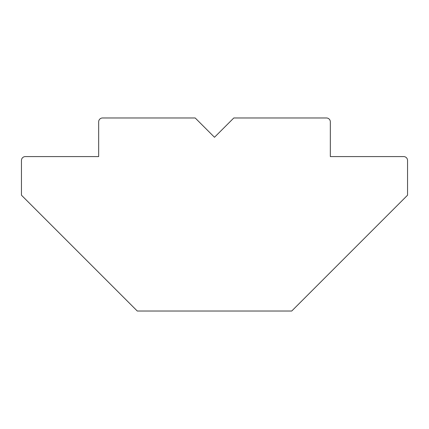 <?xml version="1.0" encoding="UTF-8"?>
<svg xmlns="http://www.w3.org/2000/svg" width="429" height="429" viewBox="0 0 429 429"><rect width="100%" height="100%" fill="white"/><g stroke="black" fill="none" stroke-linecap="round" stroke-linejoin="round"><path stroke-width="0.64" d="M233.805 117.975L214.5 137.28L195.195 117.975L102.531 117.975A3.861 3.861 0 0 0 98.67 121.836L98.67 156.585L25.311 156.585A3.861 3.861 0 0 0 21.45 160.446L21.45 195.195L137.28 311.025L291.72 311.025L407.55 195.195L407.55 160.446A3.861 3.861 0 0 0 403.689 156.585L330.33 156.585L330.33 121.836A3.861 3.861 0 0 0 326.469 117.975L233.805 117.975"/></g></svg>
